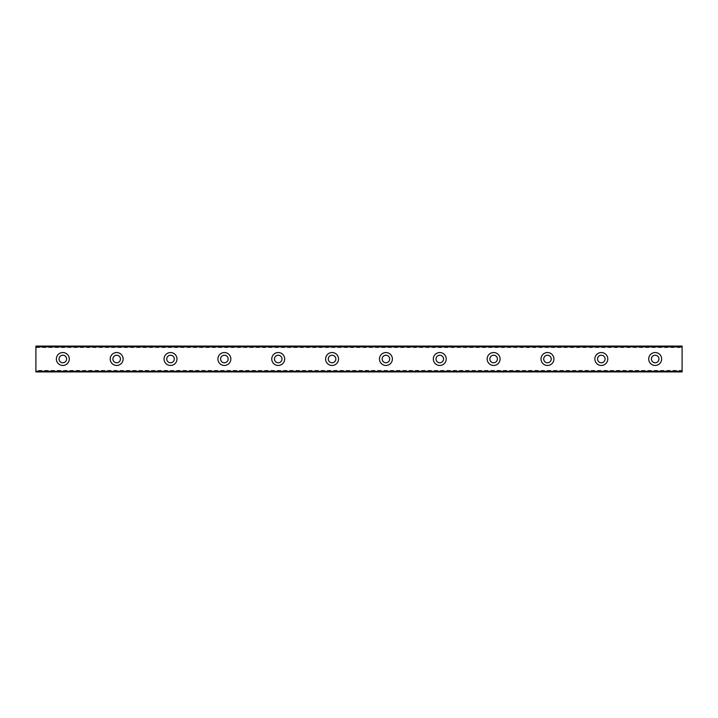 <?xml version="1.0" encoding="UTF-8"?>
<svg xmlns="http://www.w3.org/2000/svg" width="718" height="718" viewBox="0 0 718 718"><rect width="100%" height="100%" fill="white"/><g stroke="black" fill="none" stroke-linecap="round" stroke-linejoin="round"><path stroke-width="0.54" stroke-dasharray="3.59 2.69" d="M62.825 362.769A3.769 3.769 0 0 1 59.055 359A3.769 3.769 0 0 1 62.825 355.231A3.769 3.769 0 0 1 66.594 359A3.769 3.769 0 0 1 62.825 362.769M655.175 362.769A3.769 3.769 0 0 1 651.405 359A3.769 3.769 0 0 1 655.175 355.231A3.769 3.769 0 0 1 658.945 359A3.769 3.769 0 0 1 655.175 362.769M601.325 362.769A3.769 3.769 0 0 1 597.555 359A3.769 3.769 0 0 1 601.325 355.231A3.769 3.769 0 0 1 605.095 359A3.769 3.769 0 0 1 601.325 362.769M547.475 362.769A3.769 3.769 0 0 1 543.705 359A3.769 3.769 0 0 1 547.475 355.231A3.769 3.769 0 0 1 551.245 359A3.769 3.769 0 0 1 547.475 362.769M493.625 362.769A3.769 3.769 0 0 1 489.855 359A3.769 3.769 0 0 1 493.625 355.231A3.769 3.769 0 0 1 497.394 359A3.769 3.769 0 0 1 493.625 362.769M439.775 362.769A3.769 3.769 0 0 1 436.005 359A3.769 3.769 0 0 1 439.775 355.231A3.769 3.769 0 0 1 443.544 359A3.769 3.769 0 0 1 439.775 362.769M385.925 362.769A3.769 3.769 0 0 1 382.156 359A3.769 3.769 0 0 1 385.925 355.231A3.769 3.769 0 0 1 389.694 359A3.769 3.769 0 0 1 385.925 362.769M332.075 362.769A3.769 3.769 0 0 1 328.305 359A3.769 3.769 0 0 1 332.075 355.231A3.769 3.769 0 0 1 335.844 359A3.769 3.769 0 0 1 332.075 362.769M278.225 362.769A3.769 3.769 0 0 1 274.455 359A3.769 3.769 0 0 1 278.225 355.231A3.769 3.769 0 0 1 281.994 359A3.769 3.769 0 0 1 278.225 362.769M224.375 362.769A3.769 3.769 0 0 1 220.606 359A3.769 3.769 0 0 1 224.375 355.231A3.769 3.769 0 0 1 228.144 359A3.769 3.769 0 0 1 224.375 362.769M170.525 362.769A3.769 3.769 0 0 1 166.756 359A3.769 3.769 0 0 1 170.525 355.231A3.769 3.769 0 0 1 174.294 359A3.769 3.769 0 0 1 170.525 362.769M116.675 362.769A3.769 3.769 0 0 1 112.905 359A3.769 3.769 0 0 1 116.675 355.231A3.769 3.769 0 0 1 120.444 359A3.769 3.769 0 0 1 116.675 362.769M35.9 370.416L35.9 371.762L682.1 371.762L682.1 370.416L682.1 371.924L35.9 371.762L35.9 370.416L682.1 370.416M62.825 352.538A6.462 6.462 0 0 0 56.363 359A6.462 6.462 0 0 0 62.825 365.462A6.462 6.462 0 0 0 69.287 359A6.462 6.462 0 0 0 62.825 352.538M655.175 352.538A6.462 6.462 0 0 0 648.713 359A6.462 6.462 0 0 0 655.175 365.462A6.462 6.462 0 0 0 661.637 359A6.462 6.462 0 0 0 655.175 352.538M601.325 352.538A6.462 6.462 0 0 0 594.863 359A6.462 6.462 0 0 0 601.325 365.462A6.462 6.462 0 0 0 607.787 359A6.462 6.462 0 0 0 601.325 352.538M547.475 352.538A6.462 6.462 0 0 0 541.013 359A6.462 6.462 0 0 0 547.475 365.462A6.462 6.462 0 0 0 553.937 359A6.462 6.462 0 0 0 547.475 352.538M493.625 352.538A6.462 6.462 0 0 0 487.163 359A6.462 6.462 0 0 0 493.625 365.462A6.462 6.462 0 0 0 500.087 359A6.462 6.462 0 0 0 493.625 352.538M439.775 352.538A6.462 6.462 0 0 0 433.313 359A6.462 6.462 0 0 0 439.775 365.462A6.462 6.462 0 0 0 446.237 359A6.462 6.462 0 0 0 439.775 352.538M385.925 352.538A6.462 6.462 0 0 0 379.463 359A6.462 6.462 0 0 0 385.925 365.462A6.462 6.462 0 0 0 392.387 359A6.462 6.462 0 0 0 385.925 352.538M332.075 352.538A6.462 6.462 0 0 0 325.613 359A6.462 6.462 0 0 0 332.075 365.462A6.462 6.462 0 0 0 338.537 359A6.462 6.462 0 0 0 332.075 352.538M278.225 352.538A6.462 6.462 0 0 0 271.763 359A6.462 6.462 0 0 0 278.225 365.462A6.462 6.462 0 0 0 284.687 359A6.462 6.462 0 0 0 278.225 352.538M224.375 352.538A6.462 6.462 0 0 0 217.913 359A6.462 6.462 0 0 0 224.375 365.462A6.462 6.462 0 0 0 230.837 359A6.462 6.462 0 0 0 224.375 352.538M170.525 352.538A6.462 6.462 0 0 0 164.063 359A6.462 6.462 0 0 0 170.525 365.462A6.462 6.462 0 0 0 176.987 359A6.462 6.462 0 0 0 170.525 352.538M116.675 352.538A6.462 6.462 0 0 0 110.213 359A6.462 6.462 0 0 0 116.675 365.462A6.462 6.462 0 0 0 123.137 359A6.462 6.462 0 0 0 116.675 352.538M682.1 347.153L35.9 347.153L35.9 370.847L682.1 370.847L682.1 346.076L35.9 346.076L682.1 346.076L35.9 346.076L35.9 347.153M35.9 346.238L35.9 347.584L35.9 346.238L682.1 346.238L682.1 347.584L682.1 346.238L35.9 346.238M682.1 370.847L682.1 371.924L35.9 371.924L682.1 371.924L35.9 371.924L35.9 370.847M35.9 347.584L682.1 347.584"/><path stroke-width="1.08" d="M62.825 362.769A3.769 3.769 0 0 1 59.055 359A3.769 3.769 0 0 1 62.825 355.231A3.769 3.769 0 0 1 66.594 359A3.769 3.769 0 0 1 62.825 362.769M655.175 362.769A3.769 3.769 0 0 1 651.405 359A3.769 3.769 0 0 1 655.175 355.231A3.769 3.769 0 0 1 658.945 359A3.769 3.769 0 0 1 655.175 362.769M601.325 362.769A3.769 3.769 0 0 1 597.555 359A3.769 3.769 0 0 1 601.325 355.231A3.769 3.769 0 0 1 605.095 359A3.769 3.769 0 0 1 601.325 362.769M547.475 362.769A3.769 3.769 0 0 1 543.705 359A3.769 3.769 0 0 1 547.475 355.231A3.769 3.769 0 0 1 551.245 359A3.769 3.769 0 0 1 547.475 362.769M493.625 362.769A3.769 3.769 0 0 1 489.855 359A3.769 3.769 0 0 1 493.625 355.231A3.769 3.769 0 0 1 497.394 359A3.769 3.769 0 0 1 493.625 362.769M439.775 362.769A3.769 3.769 0 0 1 436.005 359A3.769 3.769 0 0 1 439.775 355.231A3.769 3.769 0 0 1 443.544 359A3.769 3.769 0 0 1 439.775 362.769M385.925 362.769A3.769 3.769 0 0 1 382.156 359A3.769 3.769 0 0 1 385.925 355.231A3.769 3.769 0 0 1 389.694 359A3.769 3.769 0 0 1 385.925 362.769M332.075 362.769A3.769 3.769 0 0 1 328.305 359A3.769 3.769 0 0 1 332.075 355.231A3.769 3.769 0 0 1 335.844 359A3.769 3.769 0 0 1 332.075 362.769M278.225 362.769A3.769 3.769 0 0 1 274.455 359A3.769 3.769 0 0 1 278.225 355.231A3.769 3.769 0 0 1 281.994 359A3.769 3.769 0 0 1 278.225 362.769M224.375 362.769A3.769 3.769 0 0 1 220.606 359A3.769 3.769 0 0 1 224.375 355.231A3.769 3.769 0 0 1 228.144 359A3.769 3.769 0 0 1 224.375 362.769M170.525 362.769A3.769 3.769 0 0 1 166.756 359A3.769 3.769 0 0 1 170.525 355.231A3.769 3.769 0 0 1 174.294 359A3.769 3.769 0 0 1 170.525 362.769M116.675 362.769A3.769 3.769 0 0 1 112.905 359A3.769 3.769 0 0 1 116.675 355.231A3.769 3.769 0 0 1 120.444 359A3.769 3.769 0 0 1 116.675 362.769M62.825 352.538A6.462 6.462 0 0 0 56.363 359A6.462 6.462 0 0 0 62.825 365.462A6.462 6.462 0 0 0 69.287 359A6.462 6.462 0 0 0 62.825 352.538M655.175 352.538A6.462 6.462 0 0 0 648.713 359A6.462 6.462 0 0 0 655.175 365.462A6.462 6.462 0 0 0 661.637 359A6.462 6.462 0 0 0 655.175 352.538M601.325 352.538A6.462 6.462 0 0 0 594.863 359A6.462 6.462 0 0 0 601.325 365.462A6.462 6.462 0 0 0 607.787 359A6.462 6.462 0 0 0 601.325 352.538M547.475 352.538A6.462 6.462 0 0 0 541.013 359A6.462 6.462 0 0 0 547.475 365.462A6.462 6.462 0 0 0 553.937 359A6.462 6.462 0 0 0 547.475 352.538M493.625 352.538A6.462 6.462 0 0 0 487.163 359A6.462 6.462 0 0 0 493.625 365.462A6.462 6.462 0 0 0 500.087 359A6.462 6.462 0 0 0 493.625 352.538M439.775 352.538A6.462 6.462 0 0 0 433.313 359A6.462 6.462 0 0 0 439.775 365.462A6.462 6.462 0 0 0 446.237 359A6.462 6.462 0 0 0 439.775 352.538M385.925 352.538A6.462 6.462 0 0 0 379.463 359A6.462 6.462 0 0 0 385.925 365.462A6.462 6.462 0 0 0 392.387 359A6.462 6.462 0 0 0 385.925 352.538M332.075 352.538A6.462 6.462 0 0 0 325.613 359A6.462 6.462 0 0 0 332.075 365.462A6.462 6.462 0 0 0 338.537 359A6.462 6.462 0 0 0 332.075 352.538M278.225 352.538A6.462 6.462 0 0 0 271.763 359A6.462 6.462 0 0 0 278.225 365.462A6.462 6.462 0 0 0 284.687 359A6.462 6.462 0 0 0 278.225 352.538M224.375 352.538A6.462 6.462 0 0 0 217.913 359A6.462 6.462 0 0 0 224.375 365.462A6.462 6.462 0 0 0 230.837 359A6.462 6.462 0 0 0 224.375 352.538M170.525 352.538A6.462 6.462 0 0 0 164.063 359A6.462 6.462 0 0 0 170.525 365.462A6.462 6.462 0 0 0 176.987 359A6.462 6.462 0 0 0 170.525 352.538M116.675 352.538A6.462 6.462 0 0 0 110.213 359A6.462 6.462 0 0 0 116.675 365.462A6.462 6.462 0 0 0 123.137 359A6.462 6.462 0 0 0 116.675 352.538M35.9 371.924L35.9 346.076L682.1 346.076L682.1 371.924L35.9 371.924M682.1 371.278L35.9 371.278M35.9 346.722L682.1 346.722"/></g></svg>
